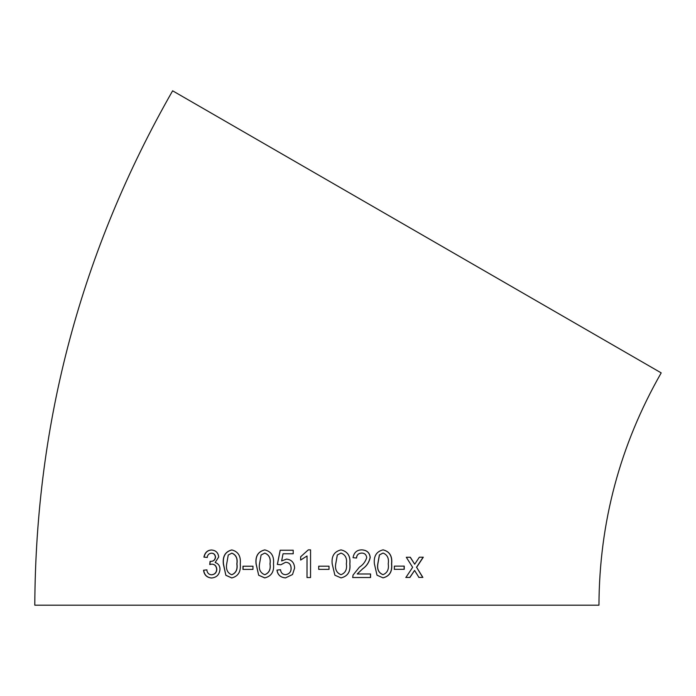 <?xml version="1.0" encoding="UTF-8"?>
<svg xmlns="http://www.w3.org/2000/svg" width="696" height="696" viewBox="0 0 696 696"><rect width="100%" height="100%" fill="white"/><g stroke="black" fill="none" stroke-linecap="round" stroke-linejoin="round"><path stroke-width="1.04" d="M34.8 605.189C35.635 421.645 81.571 250.186 172.625 90.811L661.2 372.891C620.084 444.866 599.334 522.296 598.952 605.189L34.8 605.189L598.952 605.189M418.931 577.419L422.881 577.402L416.626 567.318L423.298 557.209L419.34 557.218L414.703 564.221L410.327 557.252L406.299 557.261L412.641 567.336L405.899 577.454L409.927 577.445L414.572 570.442L418.931 577.419M394.371 569.337L404.237 569.311L404.245 566.126L394.38 566.144L394.371 569.337M383.096 549.857C376.466 551.467 373.561 556.139 374.396 563.882L377.014 575.201L383.035 577.854C389.603 576.245 392.474 571.581 391.648 563.856C392.492 556.139 389.647 551.476 383.096 549.857M361.842 549.875C356.909 549.892 353.977 552.485 353.046 557.679L356.561 558.035C356.752 554.921 358.483 553.268 361.763 553.068C364.556 553.111 366.218 554.599 366.74 557.539C365.496 561.637 363.042 564.856 359.38 567.188L353.046 575.07L352.681 577.523L370.559 577.515L370.568 573.974L357.205 573.982L362.66 568.85C366.609 566.153 369.141 562.368 370.228 557.505C369.707 552.694 366.914 550.144 361.842 549.875M341.057 549.883C334.28 551.484 331.331 556.156 332.201 563.899L334.88 575.218L341.04 577.889C347.782 576.279 350.723 571.616 349.87 563.89C350.706 556.174 347.774 551.51 341.057 549.883C347.73 551.502 350.662 556.174 349.818 563.89L349.87 563.89M318.716 569.38L329.017 569.38L329.017 566.187L318.716 566.187L318.716 569.38M300.637 560.062L307.014 555.982L307.006 577.532L310.546 577.532L310.564 549.883L308.276 549.883L300.637 556.791L300.637 560.062M286.535 559.097L281.636 560.941L283.037 553.781L293.207 553.781L293.207 550.24L280.166 550.24L277.339 564.421L280.853 564.769L285.56 562.29C289.118 562.455 290.963 564.447 291.085 568.258C291.137 571.903 289.284 574.052 285.543 574.696C282.602 574.513 280.923 572.86 280.505 569.737L276.982 570.094C277.634 574.861 280.488 577.462 285.517 577.889L292.511 574.531L294.617 568.049C294.321 562.664 291.624 559.68 286.535 559.097M264.767 549.892C258.112 551.502 255.215 556.174 256.058 563.917L258.677 575.235L264.724 577.898C271.405 576.297 274.32 571.633 273.476 563.899C274.294 556.182 271.397 551.519 264.767 549.892M242.965 569.415L252.944 569.406L252.952 566.213L242.974 566.222L242.965 569.415M231.794 549.936C225.356 551.554 222.537 556.235 223.338 563.969L225.852 575.296L231.716 577.941C238.206 576.34 241.042 571.668 240.242 563.934C241.042 556.217 238.232 551.554 231.794 549.936M218.701 557C218.179 552.624 215.743 550.284 211.41 549.997C207.373 550.231 204.876 552.598 203.919 557.113L207.173 557.452C207.538 554.869 208.983 553.442 211.497 553.181C213.768 553.268 215.064 554.582 215.386 557.131C215.012 559.967 213.402 561.376 210.557 561.376L210.088 561.341L209.731 564.534L211.862 564.152C214.716 564.326 216.326 566.031 216.674 569.276C216.491 572.556 214.794 574.391 211.584 574.809C208.826 574.644 207.234 572.999 206.799 569.859L203.545 570.224C204.18 574.948 206.816 577.532 211.462 578.002C216.621 577.558 219.466 574.661 219.988 569.302C219.962 565.874 218.353 563.603 215.16 562.498L218.701 557M211.497 553.181L211.645 553.198C213.916 553.277 215.212 554.59 215.534 557.139C215.151 559.976 213.541 561.385 210.705 561.385L210.088 561.341M316.88 605.189L56.924 605.189L316.88 605.189M211.558 550.005C207.53 550.24 205.033 552.607 204.085 557.122L207.33 557.461M210.236 561.35L210.705 561.385L210.236 561.35L209.887 564.543M216.674 569.276L216.821 569.284C216.465 566.039 214.864 564.326 212.01 564.16L211.862 564.152M216.821 569.284C216.63 572.556 214.942 574.4 211.732 574.809L211.584 574.809M206.956 569.867L203.545 570.224M203.702 570.233C204.346 574.948 206.973 577.541 211.61 578.002M231.916 549.944C225.487 551.563 222.668 556.243 223.477 563.977L223.338 563.969M223.477 563.977L225.852 575.296M225.974 575.296L231.838 577.95M231.716 574.757L231.838 574.757C236.075 573.008 237.78 569.406 236.945 563.934C237.806 558.436 236.109 554.842 231.864 553.137L228.245 555.034L226.687 563.951C225.817 569.398 227.488 572.999 231.716 574.757C235.961 573.008 237.667 569.398 236.831 563.934C237.693 558.436 235.996 554.834 231.742 553.129M253.04 566.213L243.078 566.231L243.069 569.424M264.845 549.901C258.199 551.51 255.301 556.182 256.145 563.917L256.058 563.917M256.145 563.917L258.677 575.235M258.755 575.244L264.802 577.898M264.724 574.705L264.802 574.713C269.161 572.965 270.909 569.363 270.039 563.899C270.927 558.401 269.178 554.799 264.793 553.085L261.104 554.982L259.521 563.899C258.634 569.345 260.374 572.947 264.724 574.705C269.091 572.965 270.84 569.354 269.97 563.89C270.857 558.392 269.108 554.79 264.724 553.085M286.578 559.106L281.636 560.941M293.242 550.24L280.218 550.24L277.391 564.421M285.604 562.29C289.153 562.455 290.998 564.447 291.128 568.267L291.085 568.258M291.128 568.267C291.172 571.903 289.327 574.052 285.586 574.696L285.543 574.696M280.558 569.737L276.982 570.094M277.043 570.094C277.695 574.87 280.54 577.462 285.56 577.889M307.032 555.982L307.014 577.532M308.293 549.883L300.637 556.791M300.663 556.791L300.655 560.062M328.999 569.38L328.999 566.187M341.014 577.88C347.739 576.279 350.68 571.616 349.818 563.89M340.988 553.068L337.342 554.964L335.742 563.882C334.82 569.319 336.586 572.93 341.005 574.696L341.04 574.696C345.451 572.947 347.217 569.345 346.338 563.882C347.234 558.383 345.46 554.782 341.014 553.076L337.316 554.964L335.716 563.882C334.846 569.328 336.612 572.93 341.04 574.696M356.509 558.027C356.7 554.921 358.431 553.268 361.702 553.059L361.763 553.068M370.481 577.515L370.49 573.965M362.66 568.85L357.205 573.982M362.59 568.85C366.548 566.144 369.063 562.359 370.15 557.496L370.228 557.505M370.15 557.496C369.637 552.685 366.844 550.144 361.781 549.875M382.939 577.854C389.508 576.245 392.37 571.573 391.543 563.847L391.648 563.856M391.543 563.847C392.387 556.13 389.543 551.467 383.009 549.857M383.052 553.05L379.372 554.938L377.789 563.856C376.901 569.293 378.624 572.895 382.939 574.661L383.035 574.67C387.341 572.912 389.064 569.311 388.22 563.847C389.108 558.357 387.385 554.755 383.052 553.05L379.45 554.947L377.867 563.864C376.988 569.302 378.711 572.904 383.035 574.67M394.267 569.328L404.237 569.311M404.115 569.302L404.124 566.118M418.783 577.41L422.881 577.402M422.733 577.393L416.626 567.318M416.486 567.31L423.151 557.192M410.196 557.235L414.703 564.221M405.777 577.454L409.796 577.445L414.572 570.442"/></g></svg>
